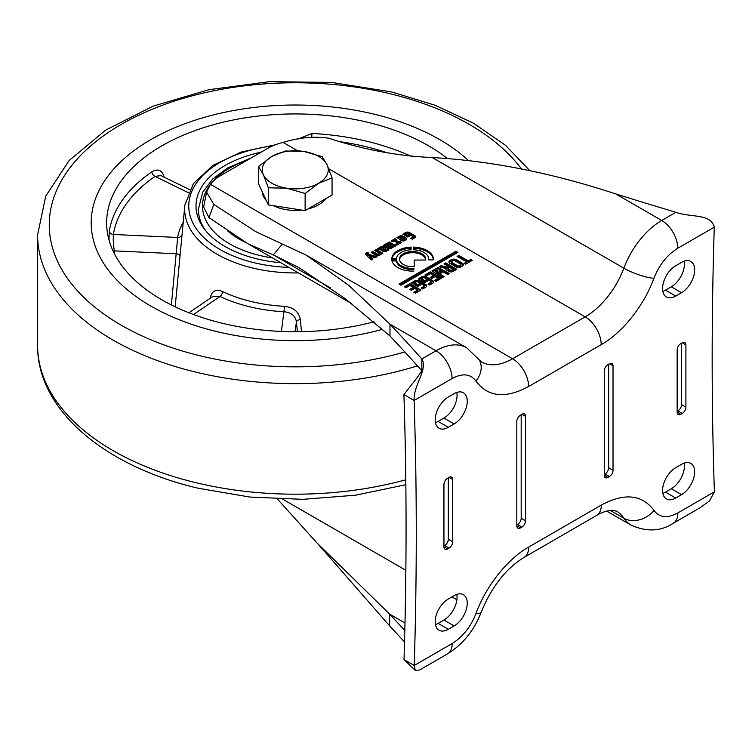 <?xml version="1.0" encoding="UTF-8"?>
<svg xmlns="http://www.w3.org/2000/svg" width="752" height="752" viewBox="0 0 752 752"><rect width="100%" height="100%" fill="white"/><g stroke="black" fill="none" stroke-linecap="round" stroke-linejoin="round"><path stroke-width="1.13" d="M445.786 268.455L439.112 266.781L441.057 265.653L447.44 267.092L448.465 266.499L443.99 263.914L445.729 262.909L456.774 269.282L452.967 271.481A2.773 1.598 180 0 1 449.047 271.481L446.5 270.006A2.773 1.598 180 0 1 445.692 268.878A2.773 1.598 180 0 1 445.786 268.455L445.804 268.379M428.687 259.891A16.177 9.344 0 0 0 428.743 259.102A16.177 9.344 0 0 0 424.006 252.493A16.177 9.344 0 0 0 413.553 249.777L413.553 247.107A20.802 12.013 180 0 1 427.277 250.613A20.802 12.013 180 0 1 433.368 259.102A20.802 12.013 180 0 1 433.321 259.891L428.687 259.891M433.349 259.684A20.802 12.013 0 0 0 427.277 251.77A20.802 12.013 0 0 0 413.553 248.263L413.553 249.777M414.202 266.603A13.094 7.567 180 0 1 403.307 264.45A13.094 7.567 180 0 1 399.472 259.102A13.094 7.567 180 0 1 407.556 252.117A13.094 7.567 180 0 1 421.825 253.753A13.094 7.567 180 0 1 425.67 259.102A13.094 7.567 180 0 1 425.566 260.042L414.202 260.042L414.202 266.603L414.202 261.207M425.623 259.684A13.094 7.567 0 0 0 421.825 254.919A13.094 7.567 0 0 0 408.026 253.17A13.094 7.567 0 0 0 399.509 259.684M382.505 247.624A3.187 1.842 0 0 0 381.067 247.878L381.067 246.722A3.187 1.842 180 0 1 384.958 246.994A3.187 1.842 180 0 1 385.889 248.301A3.187 1.842 180 0 1 385.438 249.25L384.263 250.388A1.213 0.696 0 0 0 385.203 250.219L387.374 248.959L388.887 249.833L386.49 251.215A2.538 1.466 180 0 1 382.9 251.215L379.506 249.26L378.707 249.72L377.26 248.893L381.067 246.722M385.729 248.884A3.187 1.842 0 0 0 384.958 248.16A3.187 1.842 0 0 0 382.777 247.624M455.909 251.253L457.874 252.381L400.995 285.224L399.03 284.087L455.909 251.253L455.909 252.409L400.036 284.67M457.094 256.376L458.786 255.398L468.308 260.897L470.752 259.487L472.284 260.371L465.714 264.168L464.191 263.294L466.635 261.884L457.094 256.376M437.871 267.458L449.499 273.521L447.807 274.499L439.591 270.109L442.138 272.506L440.747 273.314L436.404 271.839L444.103 276.614L442.402 277.591L431.958 270.917L434.28 269.573L437.965 270.861L435.737 268.69L437.871 267.458L437.871 268.624L436.48 269.423M430.398 271.82L441.471 278.202L435.925 281.408L434.318 280.477L438.115 278.278L435.145 276.567L431.789 278.503L430.163 277.563L433.603 275.57L430.332 273.681L426.487 275.909L424.899 274.988L430.398 271.82L430.398 272.976L425.905 275.57M409.934 283.626L421.007 290.018L415.461 293.214L413.854 292.284L417.661 290.093L414.681 288.373L411.325 290.319L409.699 289.379L413.139 287.386L409.868 285.497L406.024 287.715L404.444 286.803L409.934 283.626L409.934 284.792L405.45 287.386M385.616 244.052L386.866 243.338L391.736 246.148L392.901 245.866L387.835 242.774L389.263 241.947L395.937 245.801L393.174 247.276A1.166 0.677 0 0 0 392.018 247.887L391.237 248.433A2.03 1.175 180 0 1 388.361 248.433L383.2 245.453L384.648 244.616L389.517 247.427L390.683 247.145L385.616 244.052M391.811 258.321A20.802 12.013 180 0 1 411.081 247.126L411.081 249.796A16.177 9.344 0 0 0 396.445 258.321L391.811 258.321M450.053 263.501A3.854 2.228 180 0 1 448.925 261.931A3.854 2.228 180 0 1 450.053 260.361L451.078 259.769A3.854 2.228 180 0 1 456.52 259.769L458.899 261.141L457.197 262.128L454.885 260.794A1.542 0.893 0 0 0 452.713 260.794L451.952 261.235A1.542 0.893 0 0 0 451.501 261.865A1.542 0.893 0 0 0 451.952 262.486L454.255 263.82L452.431 264.873L450.053 263.501M458.118 262.655L459.82 261.677L462.198 263.05A3.854 2.228 180 0 1 463.326 264.619A3.854 2.228 180 0 1 462.198 266.189L461.173 266.781A3.854 2.228 180 0 1 455.731 266.781L453.353 265.409L455.176 264.356L457.489 265.691A1.542 0.893 0 0 0 459.669 265.691L460.431 265.249A1.542 0.893 0 0 0 460.882 264.619A1.542 0.893 0 0 0 460.431 263.99L458.118 262.655M421.496 276.943A3.544 2.049 180 0 1 426.506 276.943L432.541 280.43A3.544 2.049 180 0 1 433.575 281.878A3.544 2.049 180 0 1 432.541 283.325L429.646 284.989L428.001 284.04L430.567 282.555A1.542 0.893 0 0 0 431.018 281.925A1.542 0.893 0 0 0 430.567 281.295L424.861 278.005A1.542 0.893 0 0 0 422.68 278.005L421.43 278.729L424.758 280.646L426.093 279.876L427.681 280.797L424.636 282.555L418.206 278.842L421.496 276.943L421.496 278.108L419.212 279.424M414.596 280.928A3.544 2.049 180 0 1 419.616 280.928L425.641 284.406A3.544 2.049 180 0 1 426.685 285.854A3.544 2.049 180 0 1 425.641 287.302L422.756 288.975L421.101 288.016L423.667 286.54A1.542 0.893 0 0 0 424.119 285.91A1.542 0.893 0 0 0 423.667 285.281L417.971 281.981A1.542 0.893 0 0 0 415.79 281.981L414.531 282.705L417.858 284.632L419.193 283.861L420.782 284.773L417.736 286.531L411.316 282.827L414.596 280.928L414.596 282.085L412.322 283.401M405.77 232.49A2.538 1.466 180 0 1 409.37 232.49L414.803 235.63A2.538 1.466 180 0 1 415.546 236.664A2.538 1.466 180 0 1 414.803 237.707L412.199 239.211L410.695 238.337L412.829 237.106A0.846 0.489 0 0 0 412.829 236.419L407.941 233.59A0.846 0.489 0 0 0 406.738 233.59L405.77 234.154L407.828 235.338L408.919 234.709L410.366 235.555L407.81 237.03L402.856 234.173L405.77 232.49L405.77 233.656L403.862 234.756M399.331 239.343L402.489 237.51L401.831 237.134A0.846 0.489 0 0 0 400.628 237.134L398.287 238.487L396.849 237.651L399.434 236.166A2.538 1.466 180 0 1 403.025 236.166L405.967 237.867A2.538 1.466 180 0 1 406.71 238.901A2.538 1.466 180 0 1 405.967 239.944L404.971 240.518A2.538 1.466 180 0 1 401.371 240.518L399.331 239.343M397.056 245.105L395.552 244.24L397.047 243.375A0.846 0.489 0 0 0 397.047 242.68L394.067 240.96L392.704 241.749L391.181 240.875L394.969 238.694L396.558 239.606L395.684 240.114L399.143 242.116L400.036 241.599L401.587 242.492L397.056 245.105M376.291 249.485L382.834 253.255L379.506 255.182A2.538 1.466 180 0 1 375.915 255.182L371.093 252.399L372.719 251.459L377.241 254.063A0.846 0.489 0 0 0 378.435 254.063L379.008 253.734A0.846 0.489 0 0 0 379.008 253.048L374.571 250.482L376.291 249.485L376.291 250.642L375.577 251.055M372.936 258.989L371.121 260.032L365.688 254.439A2.03 1.175 180 0 1 365.425 253.866A2.03 1.175 180 0 1 366.027 253.029L367.267 252.315L368.781 253.198L368.189 253.537A0.846 0.489 0 0 0 368.433 254.326L377.1 256.667L375.21 257.757L369.881 256.15L372.936 258.989M413.891 271.087A20.802 12.013 180 0 1 391.792 259.769L396.426 259.769A16.177 9.344 0 0 0 413.891 268.408L413.891 269.573A16.177 9.344 0 0 1 396.426 260.925L392.008 260.925M297.519 150.767L283.043 142.41A49.472 28.567 0 0 0 267.571 148.464L220.928 175.395A49.472 28.567 0 0 0 210.447 184.325L512.591 358.76A62.463 36.058 -60 0 1 481.365 361.853L466.644 347.753A61.222 35.344 120 0 0 436.028 350.789L421.844 358.977C428.076 369.758 413.544 384.225 414.108 400.468C416.956 487.183 416.993 575.515 414.23 665.473L415.226 670.342L419.663 669.994L447.506 653.883C462.912 644.351 474.155 630.439 481.242 612.137C491.639 586.795 505.899 568.559 524.022 557.439L596.609 515.44C601.13 512.563 606.319 510.834 612.175 510.241L616.546 511.191A62.463 36.058 -60 0 1 623.963 518.278L610.248 510.364M443.943 546.826L447.581 548.932A5.151 2.98 -60 0 1 445.005 549.186A5.151 2.98 -60 0 1 443.943 546.826L443.943 484.551A5.151 2.98 -60 0 1 447.581 478.244L449.038 477.398A5.151 2.98 -60 0 1 451.614 477.144A5.151 2.98 -60 0 1 452.685 479.503L452.685 541.778A5.151 2.98 -60 0 1 449.038 548.086L444.667 545.567A5.151 2.98 120 0 0 448.314 539.25L448.314 477.821M447.581 548.932L449.038 548.086M675.691 467.716L681.528 464.351A18.556 10.707 -60 0 1 690.806 463.429A18.556 10.707 -60 0 1 693.645 478.291A18.556 10.707 -60 0 1 681.528 494.647L675.691 498.012A18.556 10.707 -60 0 1 666.422 498.924A18.556 10.707 -60 0 1 663.574 484.062A18.556 10.707 -60 0 1 675.691 467.716M675.691 265.757L681.528 262.392A18.556 10.707 -60 0 1 690.806 261.47A18.556 10.707 -60 0 1 693.645 276.332A18.556 10.707 -60 0 1 681.528 292.688L675.691 296.053A18.556 10.707 -60 0 1 666.422 296.965A18.556 10.707 -60 0 1 663.574 282.103A18.556 10.707 -60 0 1 675.691 265.757M404.021 659.579L414.23 665.473L452.187 643.505C462.677 636.991 470.63 626.971 476.035 613.453C485.566 586.626 507.92 558.445 528.703 547.061L601.29 505.071C624.47 492.645 642.048 494.449 654.024 510.467C659.438 517.724 667.381 518.542 677.872 512.93A38.549 22.259 -60 0 1 677.872 512.93A22.673 13.075 59.9 0 1 673.219 523.289L700.131 507.713L709.531 500.898L714.4 491.799C711.467 405.253 711.43 317.043 714.278 227.17C710.819 213.164 690.317 217.742 675.926 212.28A3178.977 1835.369 180 0 1 615.691 193.884C551.648 172.866 490.492 160.749 432.203 157.535L623.84 268.182A62.463 36.058 -60 0 1 585.178 316.855L512.591 358.76A22.673 13.094 -120 0 1 528.628 386.528C505.447 398.917 487.879 397.094 475.922 381.038C470.517 373.772 462.555 372.945 452.065 378.557L414.108 400.468L403.899 394.584C406.747 481.289 406.794 569.621 404.021 659.579L415.226 670.342M454.142 423.959L448.314 427.324A18.556 10.707 -60 0 1 439.036 428.245A18.556 10.707 -60 0 1 436.188 413.384A18.556 10.707 -60 0 1 448.314 397.028L454.142 393.663A18.556 10.707 -60 0 1 463.42 392.751A18.556 10.707 -60 0 1 466.259 407.612A18.556 10.707 -60 0 1 454.142 423.959L443.943 418.074L438.106 421.44L448.314 427.324M454.142 625.918L448.314 629.283A18.556 10.707 -60 0 1 439.036 630.204A18.556 10.707 -60 0 1 436.188 615.343A18.556 10.707 -60 0 1 448.314 598.996L454.142 595.622A18.556 10.707 -60 0 1 463.42 594.71A18.556 10.707 -60 0 1 466.259 609.571A18.556 10.707 -60 0 1 454.142 625.918L443.943 620.033L438.106 623.399L448.314 629.283M677.157 412.181L680.795 414.286A5.151 2.98 -60 0 1 678.219 414.54A5.151 2.98 -60 0 1 677.157 412.181L677.157 349.906A5.151 2.98 -60 0 1 680.795 343.598L682.252 342.752A5.151 2.98 -60 0 1 684.828 342.498A5.151 2.98 -60 0 1 685.899 344.858L685.899 407.133A5.151 2.98 -60 0 1 682.252 413.44L677.881 410.921A5.151 2.98 120 0 0 681.528 404.604L681.528 343.175M680.795 414.286L682.252 413.44M525.563 416.392L525.563 520.741A5.151 2.98 -60 0 1 521.916 527.049L520.459 527.895A5.151 2.98 -60 0 1 517.884 528.148A5.151 2.98 -60 0 1 516.821 525.789L516.821 421.44A5.151 2.98 -60 0 1 520.459 415.123L521.916 414.286A5.151 2.98 -60 0 1 524.501 414.032A5.151 2.98 -60 0 1 525.563 416.392L521.916 414.286M613.021 365.895L613.021 470.244A5.151 2.98 -60 0 1 609.374 476.561L607.917 477.398A5.151 2.98 -60 0 1 605.341 477.652A5.151 2.98 -60 0 1 604.27 475.292L604.27 370.943A5.151 2.98 -60 0 1 607.917 364.635L609.374 363.789A5.151 2.98 -60 0 1 611.949 363.536A5.151 2.98 -60 0 1 613.021 365.895L609.374 363.789M681.528 494.647L671.32 488.753A18.556 10.707 120 0 0 684.17 463.129M662.85 493.331A18.556 10.707 120 0 0 665.492 492.118L675.691 498.012M671.32 488.753L665.492 492.118M681.528 292.688L671.32 286.794A18.556 10.707 120 0 0 684.17 261.17M662.85 291.372A18.556 10.707 120 0 0 665.492 290.159L675.691 296.053M671.32 286.794L665.492 290.159M435.464 422.652A18.556 10.707 120 0 0 438.106 421.44M443.943 418.074A18.556 10.707 120 0 0 456.793 392.45M435.464 624.611A18.556 10.707 120 0 0 438.106 623.399M443.943 620.033A18.556 10.707 120 0 0 456.793 594.409M521.916 527.049L517.545 524.529A5.151 2.98 120 0 0 521.192 518.213L521.192 414.709M609.374 476.561L605.003 474.033A5.151 2.98 120 0 0 608.65 467.725L608.65 364.212M444.667 545.567L443.943 545.98M277.422 499.055L317.043 543L389.639 614.121L389.649 625.899L328.126 555.531M389.649 625.899L404.529 641.917M256.263 231.889L306.355 255.21L348.872 285.431L389.978 324.197A3178.977 1835.369 180 0 1 421.844 358.977L421.844 369.683M421.853 370.943L421.994 369.119C422.361 370.078 420.321 373.471 415.865 379.309L403.899 394.584M255.407 231.4L213.831 204.422L206.584 192.127L210.447 184.325M283.043 142.41C298.892 137.55 314.073 136.14 328.568 138.18C363.62 149.648 398.165 156.096 432.203 157.535M677.881 410.921L677.157 411.344M517.545 524.529L516.821 524.943M605.003 474.033L604.27 474.456M404.999 622.994L389.639 614.121L404.82 630.477M421.581 370.463A3178.977 1835.369 0 0 0 389.978 335.984L389.978 324.197L436.028 350.789A22.673 13.094 -120 0 1 452.065 378.557M282.282 244.09L273.352 254.937L299.136 267.712L345.112 298.591L389.978 335.984M213.831 204.422L208.962 217.591L203.632 207.044L206.584 192.127M330.579 287.978L273.352 254.937L248.198 243.902L208.962 217.591M396.426 259.769L396.426 260.925M372.165 259.431L369.881 257.316L369.881 256.15M375.727 257.457L368.433 255.492L368.433 254.326M368.189 254.702A0.846 0.489 0 0 0 368.433 255.492M367.944 255.041L367.267 252.315M367.267 253.48L366.027 254.195A2.03 1.175 0 0 0 365.698 254.449M381.828 253.838L376.291 250.642M379.008 253.734L379.008 254.9A0.846 0.489 0 0 0 379.262 254.552L379.262 253.386M379.008 254.9L378.435 255.229L378.435 254.063M377.241 254.063L377.241 255.229A0.846 0.489 0 0 0 378.435 255.229M377.241 255.229L372.719 252.625L372.719 251.459M372.719 252.625L372.099 252.982M397.047 243.375L396.558 244.814M400.581 243.075L400.036 241.599M400.036 242.764L399.143 243.281L399.143 242.116M399.143 243.281L395.684 241.279L395.684 240.114M395.684 240.264L394.969 239.85L394.969 238.694M394.969 239.85L392.196 241.458M397.047 244.532A0.846 0.489 0 0 0 397.291 244.193L397.291 243.028M400.337 239.916L402.489 238.675L402.489 237.51M406.503 239.484A2.538 1.466 0 0 0 405.967 239.023L403.025 237.331A2.538 1.466 0 0 0 399.434 237.331L397.855 238.234M415.339 237.247A2.538 1.466 0 0 0 414.803 236.786L409.37 233.656A2.538 1.466 0 0 0 405.77 233.656M409.361 236.128L408.919 234.709M408.919 235.874L407.828 236.504L407.828 235.338M407.828 236.504L405.77 235.31L405.77 234.154M412.829 237.106L412.829 238.271A0.846 0.489 0 0 0 413.083 237.923L413.083 236.758M412.829 238.271L411.701 238.92M426.534 286.437A3.544 2.049 0 0 0 425.641 285.572L419.616 282.085A3.544 2.049 0 0 0 414.596 282.085M419.776 285.356L419.193 283.861M419.193 285.017L417.858 285.788L417.858 284.632M417.858 285.788L414.531 283.871L414.531 282.705M423.667 286.54L423.667 287.696A1.542 0.893 0 0 0 424.119 287.067L424.119 285.91M423.667 287.696L422.107 288.599M433.434 282.451A3.544 2.049 0 0 0 432.541 281.586L426.506 278.108A3.544 2.049 0 0 0 421.496 278.108M426.666 281.38L426.093 279.876M426.093 281.041L424.758 281.812L424.758 280.646M424.758 281.812L421.43 279.894L421.43 278.729M430.567 282.555L430.567 283.72A1.542 0.893 0 0 0 431.018 283.09L431.018 281.925M430.567 283.72L429.007 284.623M455.768 269.865L445.729 264.065L445.729 262.909M445.729 264.065L444.996 264.488M447.44 267.092L447.44 268.248L448.465 267.656L448.465 266.499M447.44 268.248L441.057 266.819L441.057 265.653M441.057 266.819L440.587 267.092M463.194 265.202A3.854 2.228 0 0 0 462.198 264.206L459.82 262.833L459.82 261.677M459.82 262.833L459.124 263.238M460.431 265.249L460.431 266.405A1.542 0.893 0 0 0 460.882 265.785L460.882 264.619M460.431 266.405L459.669 266.847L459.669 265.691M457.489 265.691L457.489 266.847A1.542 0.893 0 0 0 459.669 266.847M457.489 266.847L455.176 265.512L455.176 264.356M455.176 265.512L454.358 265.992M457.893 261.724L456.52 260.925A3.854 2.228 0 0 0 451.078 260.925L450.053 261.517A3.854 2.228 0 0 0 449.057 262.514M453.249 264.403L451.952 263.651L451.952 262.486M451.501 261.865L451.501 263.021A1.542 0.893 0 0 0 451.952 263.651M411.081 249.796L411.081 248.282A20.802 12.013 0 0 0 392.036 258.321M387.882 250.416L387.374 248.959M387.374 250.125L385.203 251.375L385.203 250.219M384.056 250.331L384.263 251.553A1.213 0.696 0 0 0 385.203 251.375M384.056 251.497L383.924 250.256M381.067 247.878L379.356 248.874L379.356 247.775M378.482 248.188L378.482 249.354L379.356 248.874M391.736 246.148L391.736 247.314L386.866 244.494L386.866 243.338M390.495 248.028L389.517 248.592L384.648 245.772L384.648 244.616M389.517 247.427L389.517 248.592M394.932 246.383L389.263 243.112L389.263 241.947M391.736 247.314L392.704 246.75M420.001 290.601L409.934 284.792M410.705 289.952L413.139 288.552L413.139 287.386M414.86 292.866L417.661 291.259L417.661 290.093M440.456 278.785L430.398 272.976M431.169 278.146L433.603 276.736L433.603 275.57M435.323 281.051L438.115 279.443L438.115 278.278M448.436 274.132L437.871 268.624M434.28 269.573L434.28 270.739L437.965 272.017L437.965 270.861M434.28 270.739L432.917 271.528M443.125 277.168L436.404 273.004L436.404 271.839M441.377 272.948L439.591 271.275L439.591 270.109M468.308 260.897L468.308 262.063L458.786 256.564L458.786 255.398M458.786 256.564L458.1 256.958M465.197 263.877L466.635 263.05L466.635 261.884M471.278 260.953L470.752 259.487M470.752 260.653L468.308 262.063M456.868 252.963L455.909 252.409M404.661 240.001L404.661 240.076A2.858 1.645 180 0 1 403.204 240.95M402.969 239.775L402.969 240.941L402.085 240.433L402.085 239.268L403.758 238.309L404.661 238.91A2.858 1.645 180 0 1 403.157 239.803L402.085 239.268M453.221 270.391L450.598 271.528L448.239 270.175L448.239 269.545M383.717 249.269L382.279 250.519L380.85 249.692L380.85 248.527L382.289 247.699L383.868 248.31L382.279 249.354L380.85 248.527M449.771 267.496L453.315 269.357L450.598 270.372L448.013 268.699L449.771 267.496M382.279 250.519L382.279 249.354M373.265 113.966A204.074 117.82 0 0 0 91.199 222.836A204.074 117.82 0 0 0 217.272 331.707A204.074 117.82 0 0 0 382.589 329.32A204.074 117.82 0 0 1 217.272 331.707A204.074 117.82 0 0 1 91.199 222.836L91.199 222.836A204.074 117.82 0 0 1 373.265 113.966A204.074 117.82 0 0 1 467.725 159.847A204.074 117.82 0 0 0 373.265 113.966M280.769 262.702A99.264 57.312 180 0 1 257.325 258.961A99.264 57.312 180 0 1 204.647 229.398A99.264 57.312 180 0 1 261.094 152.195M446.641 157.873A188.611 108.89 0 0 0 367.352 122.209A188.611 108.89 0 0 0 107.019 229.576A188.611 108.89 0 0 0 223.175 323.463A188.611 108.89 0 0 0 373.96 321.8M298.45 272.91A110.61 63.864 180 0 1 252.992 268.088A110.61 63.864 180 0 1 184.87 205.127L175.178 306.807M210.259 298.243L210.278 298.102C211.622 291.005 215.749 288.815 222.648 291.55A114.013 65.819 0 0 0 251.694 301.627A114.013 65.819 0 0 0 284.576 306.337C293.703 307.418 298.958 311.845 300.358 319.609L301.449 331.67M198.387 209.376A96.886 55.93 0 0 0 205.775 230.808A96.886 55.93 0 0 1 198.387 209.376L202.72 192.155L212.666 179.051L227.518 167.987L251.121 157.958M373.312 321.969L373.312 321.245M298.187 139.017L311.939 133.452A186.684 107.78 180 0 1 366.619 141.207A186.684 107.78 180 0 1 411.57 156.491M108.993 239.916L109.322 231.174A186.684 107.78 180 0 1 151.876 171.785C158.164 168.269 162.282 170.14 164.218 177.406M189.673 189.654L160.947 175.601L155.025 176.382A182.576 105.412 0 0 0 113.42 234.464C113.044 239.033 113.355 244.503 114.342 250.858L114.68 254.261M171.39 304.955L177.669 237.482A118.12 68.197 180 0 1 182.98 222.714M297.378 331.726L296.448 321.79C295.282 315.84 291.193 312.503 284.2 311.77A118.12 68.197 180 0 1 250.125 306.891A118.12 68.197 180 0 1 220.035 296.448L213.079 296.326L188.931 312.776M113.073 250.999A4.127 2.04 174.3 0 1 114.342 250.858L176.278 253.772A4.127 2.096 -174.4 0 1 180.048 256.028M295.038 331.735L296.448 321.79A4.127 2.087 174.7 0 1 300.358 319.609M227.433 230.695A80.182 46.295 0 0 0 245.425 242.276M301.655 210.062A32.985 19.044 180 0 1 286.728 209.77A32.985 19.044 180 0 1 273.559 205.719M266.274 200.455A32.985 19.044 180 0 1 262.298 191.892M325.701 198.716A32.985 19.044 180 0 1 307.982 208.953M332.055 177.933L327.12 164.904L322.194 156.698L303.799 151.443A32.985 19.044 180 0 1 327.12 164.904A32.985 19.044 180 0 1 318.585 183.3L332.055 177.933L332.055 195.05L305.124 210.598L268.342 204.911L258.481 183.667L258.481 166.549L263.407 174.765A32.985 19.044 180 0 1 271.942 156.369L258.481 166.549M286.728 188.226A32.985 19.044 180 0 1 263.407 174.765L268.342 187.784L286.728 188.226L305.124 193.48L318.585 183.3A32.985 19.044 180 0 1 286.728 188.226M303.799 151.443A32.985 19.044 0 0 0 271.942 156.369L285.412 151.002L303.799 151.443M305.124 210.598L305.124 193.48M268.342 204.911L268.342 187.784M714.278 227.17L677.778 248.245C667.278 254.749 659.325 264.76 653.911 278.278C644.361 305.105 621.989 333.277 601.215 344.623A22.673 13.094 -120 0 0 585.178 316.855L328.812 168.833M601.215 344.623L528.628 386.528M677.9 512.92L714.4 491.799M452.685 479.503L449.038 477.398M448.314 539.25L452.685 541.778M675.926 212.28L661.741 220.477A22.673 13.094 60 0 1 677.778 248.245M654.024 510.467A22.673 17.794 146.5 0 1 623.963 518.278A61.222 35.344 120 0 0 631.229 525.225L606.704 511.069M601.29 505.071A22.673 13.075 59.9 0 1 596.609 515.44M528.703 547.061A22.673 13.075 59.9 0 1 524.022 557.439M476.035 613.453A22.673 5.151 20.5 0 0 481.242 612.137M452.187 643.505A22.673 13.075 59.9 0 1 447.506 653.883M475.922 381.038A22.673 17.785 -33.4 0 0 478.817 359.287M653.911 278.278A22.673 5.132 -159.5 0 1 623.84 268.182A61.222 35.344 120 0 1 661.741 220.477L615.691 193.884M685.899 344.858L682.252 342.752M681.528 404.604L685.899 407.133M521.192 518.213L525.563 520.741M516.821 525.789L520.459 527.895M608.65 467.725L613.021 470.244M604.27 475.292L607.917 477.398M366.027 254.195L366.027 253.029M405.967 239.023L405.967 237.867M403.025 237.331L403.025 236.166M399.434 237.331L399.434 236.166M409.37 233.656L409.37 232.49M414.803 235.63L414.803 236.786M419.616 282.085L419.616 280.928M425.641 284.406L425.641 285.572M426.506 278.108L426.506 276.943M432.541 280.43L432.541 281.586M462.198 263.05L462.198 264.206M450.053 261.517L450.053 260.361M451.078 259.769L451.078 260.925M456.52 260.925L456.52 259.769M384.263 250.388L384.263 251.553M282.799 499.234L405.854 570.289M451.943 596.891L456.896 599.758M404.661 240.076L404.661 238.91M403.157 239.803L403.157 240.95M448.239 270.175L448.239 269.009M450.598 271.528L450.598 270.372M451.689 271.528L451.689 270.372M453.221 270.645L453.221 269.489M383.717 249.683L383.717 248.517M405.845 484.702L355.658 495.183L302.887 499.347L249.786 497.034L198.641 488.321C105.007 466.672 36.98 409.906 37.6 345.422A257.663 148.764 0 0 0 196.789 482.897A257.663 148.764 0 0 0 405.789 479.804M521.587 169.134A246.007 142.034 0 0 0 389.292 93.558A246.007 142.034 0 0 0 67.934 170.525A246.007 142.034 0 0 0 201.245 356.063A246.007 142.034 0 0 0 404.839 351.974M417.463 365.867A257.663 148.764 180 0 1 196.789 372.362A257.663 148.764 180 0 1 37.6 234.897L45.731 196.122L69.099 160.552L105.675 130.124L153.154 106.135L208.849 89.704L269.573 81.658L331.801 82.438L391.895 91.998L435.182 105.289L473.497 123.234L505.513 145.324L530.094 170.977M272.6 145.926A106.502 61.485 0 0 0 189.184 200.549A106.502 61.485 0 0 0 254.561 262.824A106.502 61.485 0 0 0 288.881 267.383M193.508 314.524L220.035 296.448A4.127 2.143 115.5 0 0 222.648 291.55M387.421 152.872A182.576 105.412 0 0 0 341.173 141.846M281.417 331.435L284.576 306.337M188.244 192.634L155.025 176.382A4.127 2.585 -124.7 0 1 151.876 171.785M109.322 231.174A4.127 3.356 -171.2 0 0 113.42 234.464L177.669 237.482A4.127 3.356 -170.7 0 0 181.646 235.179M311.76 137.155L311.939 133.452M247.295 160.167A92.759 53.552 0 0 0 229.586 168.194A92.759 53.552 0 0 0 211.472 183.037M210.438 184.334A92.759 53.552 0 0 0 272.487 257.917M428.743 259.891L428.743 259.102M673.172 523.317C660.764 531.429 646.786 532.068 631.229 525.225M466.644 347.753L306.713 255.426M317.118 543.076L328.135 555.531M383.877 251.356L383.877 250.19M379.356 248.903L379.356 247.746M390.683 248.31L390.683 247.145M392.901 247.032L392.901 245.866M351.776 303.695L248.959 244.334M404.679 240.038L404.679 238.873M448.013 269.855L448.013 268.699M453.315 270.523L453.315 269.357M383.868 249.476L383.868 248.31M37.6 345.422L37.6 234.897M275.279 144.826L241.26 152.026L212.976 165.346L193.414 183.591L184.87 205.127"/></g></svg>
